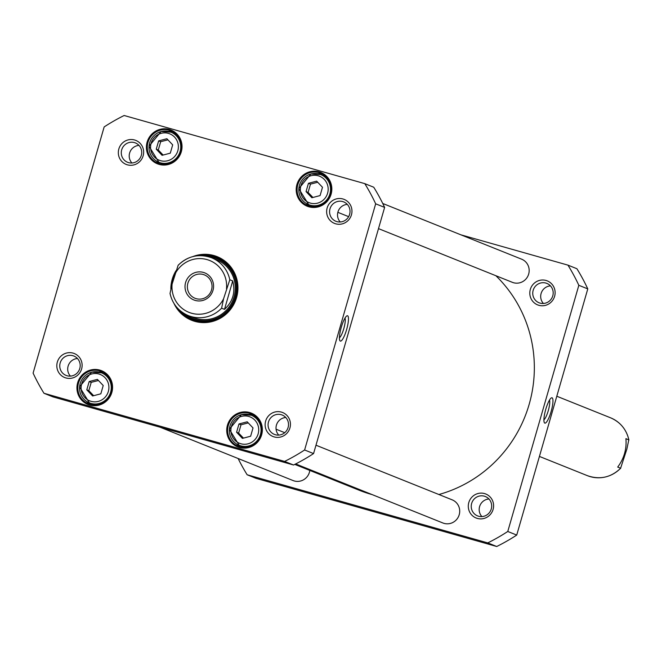 <?xml version="1.0" encoding="UTF-8"?>
<svg xmlns="http://www.w3.org/2000/svg" width="662" height="662" viewBox="0 0 662 662"><rect width="100%" height="100%" fill="white"/><g stroke="black" fill="none" stroke-linecap="round" stroke-linejoin="round"><path stroke-width="0.99" d="M495.879 275.723A129.636 126.467 111.9 0 1 529.153 404.374A129.636 126.467 111.9 0 1 438.889 494.514M372.176 494.613A129.636 126.467 111.9 0 1 359.185 490.228L294.78 464.393M232.71 280.92C235.631 292.116 232.892 301.599 224.501 309.353L221.605 308.194L223.582 298.752L229.805 279.753L232.71 280.92L224.501 309.353M178.318 265.172A31.164 30.402 111.9 0 1 211.559 257.758C199.014 253.414 187.876 255.913 178.136 265.263L172.095 284.172L170.018 293.448C172.468 303.974 178.575 311.355 188.356 315.608A31.164 30.402 111.9 0 1 170.109 293.614M212.998 290.295A14.589 14.233 -68.1 0 0 195.952 272.339A14.589 14.233 -68.1 0 0 188.943 296.617A14.589 14.233 -68.1 0 0 212.998 290.295M211.534 289.931A12.595 12.288 111.9 0 1 195.017 298.272A12.595 12.288 111.9 0 1 188.298 282.004A12.595 12.288 111.9 0 1 204.393 274.887A12.595 12.288 111.9 0 1 211.534 289.931M158.64 140.89L166.865 138.73L172.691 144.862L170.291 153.162L162.074 155.322L156.249 149.182L158.64 140.89L160.676 141.701L158.284 150.001L163.125 155.04M238.982 423.961L247.199 421.802L253.025 427.933L250.633 436.233L242.408 438.393L236.591 432.253L238.982 423.961L241.018 424.772L238.618 433.072L243.459 438.112M89.18 381.544L97.405 379.384L103.222 385.524L100.831 393.816L92.614 395.975L86.788 389.835L89.18 381.544L91.215 382.363L88.824 390.654L93.656 395.702M308.442 183.308L316.659 181.148L322.485 187.28L320.094 195.58L311.876 197.739L306.051 191.599L308.442 183.308L310.478 184.119L308.087 192.419L312.919 197.458M124.158 115.502L364.787 183.639A193.205 188.48 111.9 0 1 375.668 203.813L304.611 449.986A193.205 188.48 111.9 0 1 284.61 461.414L43.982 393.278A193.205 188.48 111.9 0 1 33.1 373.103L104.157 126.93A193.205 188.48 111.9 0 1 124.158 115.502M174.023 303.544A34.275 33.439 -68.1 0 0 194.876 321.384A34.275 33.439 -68.1 0 0 237.923 286.795A34.275 33.439 -68.1 0 0 192.865 256.575M176.001 270.725A34.275 33.439 -68.1 0 0 170.829 288.764M118.837 148.967A12.934 12.619 -68.1 0 0 133.947 164.888A12.934 12.619 -68.1 0 0 140.162 143.364A12.934 12.619 -68.1 0 0 118.837 148.967M265.644 421.073A12.934 12.619 -68.1 0 0 280.746 436.986A12.934 12.619 -68.1 0 0 286.96 415.471A12.934 12.619 -68.1 0 0 265.644 421.073M227.463 425.153A18.197 17.75 -68.1 0 0 248.722 447.553A18.197 17.75 -68.1 0 0 257.46 417.275A18.197 17.75 -68.1 0 0 227.463 425.153M147.13 142.082A18.197 17.75 -68.1 0 0 168.388 164.482A18.197 17.75 -68.1 0 0 177.126 134.204A18.197 17.75 -68.1 0 0 147.13 142.082M296.924 184.499A18.197 17.75 -68.1 0 0 318.19 206.9A18.197 17.75 -68.1 0 0 326.929 176.622A18.197 17.75 -68.1 0 0 296.924 184.499M77.669 382.735A18.197 17.75 -68.1 0 0 98.928 405.136A18.197 17.75 -68.1 0 0 107.666 374.858A18.197 17.75 -68.1 0 0 77.669 382.735M327.152 207.951A12.934 12.619 -68.1 0 0 342.262 223.872A12.934 12.619 -68.1 0 0 348.477 202.349A12.934 12.619 -68.1 0 0 327.152 207.951M57.329 362.089A12.934 12.619 -68.1 0 0 72.439 378.002A12.934 12.619 -68.1 0 0 78.646 356.487A12.934 12.619 -68.1 0 0 57.329 362.089M43.982 393.278L52.935 396.869L293.564 465.005A193.205 188.48 -68.1 0 0 313.565 453.578L384.622 207.405A193.205 188.48 -68.1 0 0 373.74 187.23L364.787 183.639M95.138 405.02A16.202 15.805 111.9 0 1 93.044 404.35L89.378 402.885L79.556 386.865L91.646 372.201L101.443 372.805A16.202 15.805 -68.1 0 0 79.597 386.881A16.202 15.805 -68.1 0 0 110.082 393.725A16.202 15.805 -68.1 0 0 101.443 372.805L105.109 374.27A16.202 15.805 111.9 0 1 107.087 375.238M88.824 390.654L86.788 389.835M98.456 380.493L91.215 382.363M164.598 164.366A16.202 15.805 111.9 0 1 162.504 163.696L158.847 162.223L149.016 146.211L161.106 131.548L170.912 132.152A16.202 15.805 -68.1 0 0 149.058 146.228A16.202 15.805 -68.1 0 0 179.551 153.071A16.202 15.805 -68.1 0 0 170.912 132.152L174.569 133.616A16.202 15.805 111.9 0 1 176.547 134.576M158.284 150.001L156.249 149.182M167.916 139.839L160.676 141.701M244.94 447.438A16.202 15.805 111.9 0 1 242.846 446.767L239.181 445.303L229.35 429.282L241.448 414.619L251.246 415.223A16.202 15.805 -68.1 0 0 229.4 429.299A16.202 15.805 -68.1 0 0 259.885 436.142A16.202 15.805 -68.1 0 0 251.246 415.223L254.911 416.688A16.202 15.805 111.9 0 1 256.889 417.648M238.618 433.072L236.591 432.253M248.258 422.91L241.018 424.772M314.4 206.784A16.202 15.805 111.9 0 1 312.307 206.114L308.641 204.641L298.81 188.629L310.908 173.965L320.706 174.561A16.202 15.805 -68.1 0 0 298.86 188.637A16.202 15.805 -68.1 0 0 329.345 195.489A16.202 15.805 -68.1 0 0 320.706 174.561L324.372 176.034A16.202 15.805 111.9 0 1 326.349 176.994M308.087 192.419L306.051 191.599M317.719 182.257L310.478 184.119M199.229 255.64A33.53 32.711 111.9 0 1 217.02 257.402A33.53 32.711 111.9 0 1 235.498 299.075A33.53 32.711 111.9 0 1 195.24 320.722A33.53 32.711 111.9 0 1 192.054 319.638A33.53 32.711 111.9 0 1 177.979 308.616M172.046 284.354A33.53 32.711 111.9 0 1 174.727 275.044M217.45 257.576A33.53 32.711 -68.1 0 0 202.208 255.664M180.147 310.652A33.53 32.711 -68.1 0 0 192.485 319.812M347.302 204.393A10.443 10.187 -68.1 0 0 340.243 221.985M329.999 208.82A10.443 10.187 111.9 0 1 343.694 201.902A10.443 10.187 111.9 0 1 349.255 215.39A10.443 10.187 111.9 0 1 335.915 221.29A10.443 10.187 111.9 0 1 329.999 208.82M77.471 358.523A10.443 10.187 -68.1 0 0 70.42 376.115M60.176 362.95A10.443 10.187 111.9 0 1 73.863 356.04A10.443 10.187 111.9 0 1 79.432 369.52A10.443 10.187 111.9 0 1 66.092 375.42A10.443 10.187 111.9 0 1 60.176 362.95M285.785 417.507A10.443 10.187 -68.1 0 0 278.735 435.099M268.491 421.934A10.443 10.187 111.9 0 1 282.178 415.024A10.443 10.187 111.9 0 1 287.747 428.504A10.443 10.187 111.9 0 1 274.407 434.404A10.443 10.187 111.9 0 1 268.491 421.934M138.987 145.408A10.443 10.187 -68.1 0 0 131.928 163.001M121.692 149.835A10.443 10.187 111.9 0 1 135.379 142.918A10.443 10.187 111.9 0 1 140.948 156.406A10.443 10.187 111.9 0 1 127.6 162.298A10.443 10.187 111.9 0 1 121.692 149.835M78.521 383A17.452 17.022 111.9 0 1 101.402 371.44A17.452 17.022 111.9 0 1 110.703 393.973A17.452 17.022 111.9 0 1 88.41 403.837A17.452 17.022 111.9 0 1 78.521 383M86.639 401.453A17.452 17.022 -68.1 0 0 90.553 404.532M103.429 372.425A17.452 17.022 -68.1 0 0 98.472 371.945M228.324 425.418A17.452 17.022 111.9 0 1 251.204 413.858A17.452 17.022 111.9 0 1 260.505 436.39A17.452 17.022 111.9 0 1 238.204 446.254A17.452 17.022 111.9 0 1 228.324 425.418M236.442 443.863A17.452 17.022 -68.1 0 0 240.347 446.949M253.232 414.834A17.452 17.022 -68.1 0 0 248.275 414.362M305.902 203.209A17.452 17.022 -68.1 0 0 309.808 206.287M322.692 174.18A17.452 17.022 -68.1 0 0 317.735 173.701M297.784 184.764A17.452 17.022 111.9 0 1 320.665 173.204A17.452 17.022 111.9 0 1 329.966 195.737A17.452 17.022 111.9 0 1 307.673 205.592A17.452 17.022 111.9 0 1 297.784 184.764M156.1 160.792A17.452 17.022 -68.1 0 0 160.014 163.878M172.89 131.763A17.452 17.022 -68.1 0 0 167.933 131.291M147.982 142.347A17.452 17.022 111.9 0 1 170.862 130.786A17.452 17.022 111.9 0 1 180.163 153.319A17.452 17.022 111.9 0 1 157.87 163.183A17.452 17.022 111.9 0 1 147.982 142.347M345.018 318.05A10.675 2.334 -74.2 0 1 343.859 328.402A10.675 2.334 -74.2 0 1 339.424 337.827M341.269 327.351A13.174 2.88 105.8 0 0 339.838 340.599A13.174 2.88 105.8 0 0 346.723 329.213A13.174 2.88 105.8 0 0 346.83 315.906A13.174 2.88 105.8 0 0 341.269 327.351M375.668 203.813L384.622 207.405M304.611 449.986L313.565 453.578M284.61 461.414L293.564 465.005M185.095 314.061A32.239 31.445 -68.1 0 0 232.784 302.997A32.239 31.445 -68.1 0 0 213.735 257.659A32.239 31.445 -68.1 0 0 208.133 256.624M190.813 316.469A31.164 30.402 -68.1 0 0 233.007 299.936A31.164 30.402 -68.1 0 0 213.934 258.834M191.906 316.775A31.164 30.402 -68.1 0 0 194.239 317.942M217.426 260.141A31.164 30.402 -68.1 0 0 215.514 259.529M382.744 203.474L521.615 259.181A12.462 12.156 111.9 0 1 528.259 275.276A12.462 12.156 111.9 0 1 512.33 282.318L378.49 228.63M315.981 445.212L452.154 499.835A12.462 12.156 111.9 0 1 458.799 515.93A12.462 12.156 111.9 0 1 442.87 522.972L295.691 463.938M309.808 470.417A12.462 12.156 111.9 0 1 293.076 480.554L160.03 427.189M247.149 474.77L256.095 478.361L496.723 546.498A193.205 188.48 -68.1 0 0 516.724 535.07L587.782 288.897A193.205 188.48 -68.1 0 0 576.9 268.722L567.946 265.131A193.205 188.48 111.9 0 1 578.828 285.305L507.771 531.478A193.205 188.48 111.9 0 1 487.77 542.906L247.149 474.77A193.205 188.48 111.9 0 1 238.138 458.526M460.851 234.811L567.946 265.131M554.607 296.319A12.934 12.619 -68.1 0 0 539.497 280.407A12.934 12.619 -68.1 0 0 533.282 301.922A12.934 12.619 -68.1 0 0 554.607 296.319M493.091 509.442A12.934 12.619 -68.1 0 0 477.981 493.521A12.934 12.619 -68.1 0 0 471.774 515.044A12.934 12.619 -68.1 0 0 493.091 509.442M491.262 508.979A10.443 10.187 111.9 0 1 477.567 515.897A10.443 10.187 111.9 0 1 471.65 503.434A10.443 10.187 111.9 0 1 485.345 496.517A10.443 10.187 111.9 0 1 491.262 508.979M488.953 498.999A10.443 10.187 -68.1 0 0 481.895 516.592M552.77 295.864A10.443 10.187 111.9 0 1 539.083 302.782A10.443 10.187 111.9 0 1 533.167 290.312A10.443 10.187 111.9 0 1 546.853 283.402A10.443 10.187 111.9 0 1 552.77 295.864M550.461 285.885A10.443 10.187 -68.1 0 0 543.411 303.477M549.51 400.071A10.675 2.334 -74.2 0 1 548.277 410.663A10.675 2.334 -74.2 0 1 543.907 419.849M551.123 411.532A13.174 2.88 105.8 0 0 551.314 397.928A13.174 2.88 105.8 0 0 545.67 409.67A13.174 2.88 105.8 0 0 544.321 422.629A13.174 2.88 105.8 0 0 551.123 411.532M516.724 535.07L507.771 531.478M587.782 288.897L578.828 285.305M496.723 546.498L487.77 542.906M610.563 417.805A31.164 30.402 -68.1 0 1 628.809 439.8L626.823 449.241L620.6 468.241L617.704 467.074C624.076 458.509 626.815 449.026 625.913 438.641L628.9 439.965C626.451 429.439 620.344 422.058 610.563 417.805L556.8 396.24M587.36 475.655C599.904 480 611.043 477.501 620.782 468.15L620.6 468.241A31.164 30.402 -68.1 0 1 587.36 475.655L539.422 456.424M216.391 259.703L211.559 257.758A31.164 30.402 111.9 0 1 229.805 279.753M175.008 274.085A27.92 27.241 111.9 0 1 207.04 259.595A27.92 27.241 111.9 0 1 226.495 288.665M223.582 298.752A27.92 27.241 111.9 0 1 191.558 313.234A27.92 27.241 111.9 0 1 172.095 284.172M221.605 308.194A31.164 30.402 111.9 0 1 188.356 315.608L193.188 317.545M161.214 133.319A14.208 13.861 111.9 0 1 177.813 150.804A14.208 13.861 111.9 0 1 154.387 156.952A14.208 13.861 111.9 0 1 161.214 133.319M241.547 416.39A14.208 13.861 111.9 0 1 258.147 433.875A14.208 13.861 111.9 0 1 234.72 440.031A14.208 13.861 111.9 0 1 241.547 416.39M91.745 373.972A14.208 13.861 111.9 0 1 108.345 391.457A14.208 13.861 111.9 0 1 84.926 397.614A14.208 13.861 111.9 0 1 91.745 373.972M311.008 175.728A14.208 13.861 111.9 0 1 327.607 193.221A14.208 13.861 111.9 0 1 304.181 199.37A14.208 13.861 111.9 0 1 311.008 175.728M221.216 259.454A33.406 32.587 -68.1 0 0 214.662 256.773A33.406 32.587 -68.1 0 0 202.895 255.714M180.685 311.099A33.406 32.587 -68.1 0 0 196.506 321.053M236.044 278.611A32.86 32.057 -68.1 0 0 214.422 257.261A32.86 32.057 -68.1 0 0 205.683 256.078M182.944 312.762A32.86 32.057 -68.1 0 0 220.463 317.462M337.852 212.328L348.651 216.664M276.071 429.208L284.734 432.683"/></g></svg>
